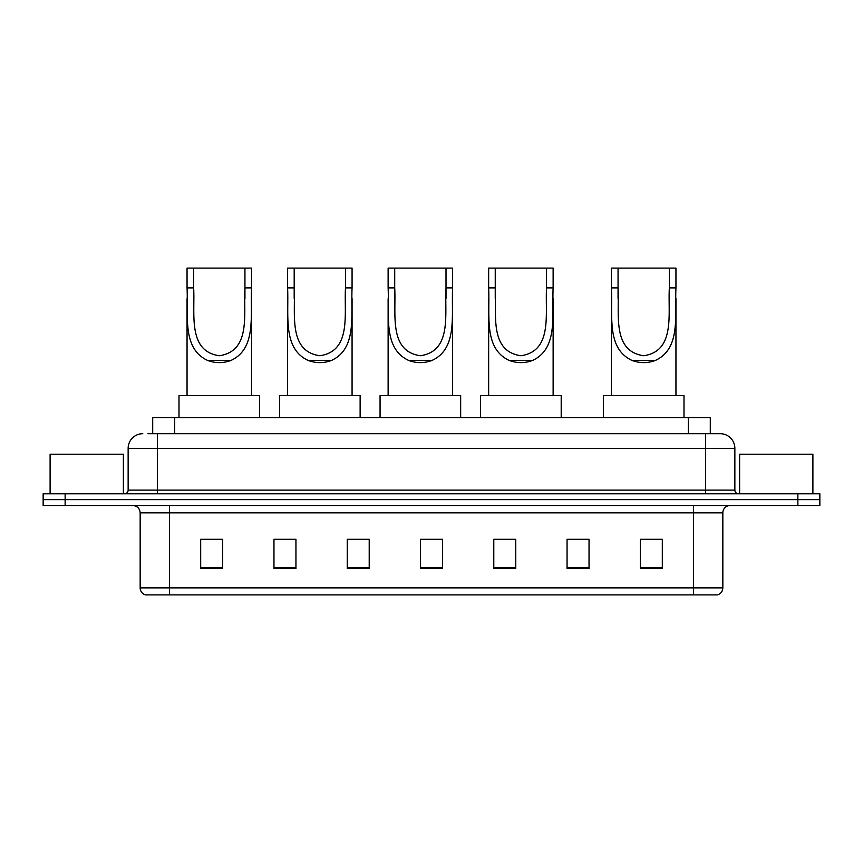 <?xml version="1.0" encoding="UTF-8"?>
<svg xmlns="http://www.w3.org/2000/svg" width="863" height="863" viewBox="0 0 863 863"><rect width="100%" height="100%" fill="white"/><g stroke="black" fill="none" stroke-linecap="round" stroke-linejoin="round"><path stroke-width="1.29" d="M147.94 433.701L157.454 433.701L147.94 433.701L152.708 433.701L152.708 417.573L710.292 417.573L710.292 433.701M142.805 433.701A14.649 14.649 0 0 0 128.145 448.35L128.145 490.119A3.668 3.668 0 0 1 124.488 493.787M734.855 448.35L157.454 448.35L157.454 433.701L720.195 433.701A14.649 14.649 0 0 1 734.855 448.35L734.855 490.119C735.071 492.341 736.29 493.56 738.512 493.787M65.135 493.787L43.15 493.787L43.15 499.645L65.135 499.645L43.15 499.645L43.15 505.502L65.135 505.502L65.135 499.645L797.865 499.645L65.135 499.645L65.135 493.787L797.865 493.787L797.865 499.645L819.85 499.645L797.865 499.645L797.865 505.502L65.135 505.502M797.865 505.502L819.85 505.502L819.85 493.787L797.865 493.787M719.979 433.701L715.06 433.701M722.838 587.865C722.633 591.382 720.875 593.722 717.563 594.898L693.528 594.898L693.528 587.865L722.838 587.865L722.838 512.838A7.325 7.325 0 0 1 730.163 505.502M693.528 594.898L145.437 594.898A7.325 7.325 0 0 1 140.162 587.865L140.162 512.838C139.73 508.383 137.293 505.945 132.837 505.502M662.309 568.598L662.309 539.289L640.324 539.289L640.324 568.598L662.309 568.598M589.041 568.598L589.041 539.289L567.056 539.289L567.056 568.598L589.041 568.598M515.761 568.598L515.761 539.289L493.787 539.289L493.787 568.598L515.761 568.598M222.676 568.598L222.676 539.289L200.691 539.289L200.691 568.598L222.676 568.598M295.944 568.598L295.944 539.289L273.959 539.289L273.959 568.598L295.944 568.598M369.213 568.598L369.213 539.289L347.239 539.289L347.239 568.598L369.213 568.598M442.492 568.598L442.492 539.289L420.508 539.289L420.508 568.598L442.492 568.598M680.195 594.898L169.472 594.898L169.472 587.865L693.528 587.865L693.528 512.838L140.162 512.838M589.041 539.289L567.056 539.429L589.041 539.289M369.213 539.289L347.239 539.429L369.213 539.289M293.452 539.429L295.944 539.429M494.521 539.429L515.761 539.429M442.492 539.429L420.508 539.429M222.676 539.429L200.691 539.429M662.309 539.429L640.324 539.429M123.387 493.787L123.387 454.218L50.108 454.218L50.108 493.787M193.657 268.102L251.543 268.102L251.543 287.886C250.227 315.621 256.699 348.49 230.993 360.432C223.193 363.345 215.405 363.345 207.605 360.432C181.953 348.479 188.35 315.826 187.055 287.886L187.055 268.102L193.657 268.102L193.657 298.49M187.055 287.886L193.657 287.886C195.114 313.884 187.39 351.23 219.342 355.739C251.284 351.036 243.442 313.873 244.941 287.886L244.941 268.102M251.543 287.886L244.941 287.886L244.941 298.469M187.055 298.706L187.055 395.599M251.543 298.609L251.543 395.599M259.601 417.573L259.601 395.599L178.997 395.599L178.997 417.573M294.186 268.102L352.072 268.102L352.072 287.886C350.756 315.621 357.239 348.49 331.521 360.432C323.733 363.345 315.934 363.345 308.145 360.432C282.481 348.479 288.889 315.826 287.595 287.886L287.595 268.102L294.186 268.102L294.186 298.49M287.595 287.886L294.186 287.886C295.642 313.884 287.918 351.23 319.871 355.739C351.813 351.036 343.981 313.873 345.48 287.886L345.48 268.102M352.072 287.886L345.48 287.886L345.48 298.469M287.595 298.706L287.595 395.599M352.072 298.609L352.072 395.599M360.13 417.573L360.13 395.599L279.526 395.599L279.526 417.573M394.715 268.102L452.6 268.102L452.6 287.886C451.284 315.621 457.768 348.49 432.05 360.432C424.262 363.345 416.462 363.345 408.674 360.432C383.01 348.479 389.418 315.826 388.123 287.886L388.123 268.102L394.715 268.102L394.715 298.49M388.123 287.886L394.715 287.886C396.171 313.884 388.458 351.23 420.41 355.739C452.341 351.036 444.51 313.873 446.009 287.886L446.009 268.102M452.6 287.886L446.009 287.886L446.009 298.469M388.123 298.706L388.123 395.599M452.6 298.609L452.6 395.599M460.659 417.573L460.659 395.599L380.065 395.599L380.065 417.573M495.243 268.102L553.129 268.102L553.129 287.886C551.813 315.621 558.296 348.49 532.59 360.432C524.79 363.345 517.002 363.345 509.202 360.432C483.539 348.479 489.947 315.826 488.652 287.886L488.652 268.102L495.243 268.102L495.243 298.49M488.652 287.886L495.243 287.886C496.71 313.884 488.987 351.23 520.939 355.739C552.87 351.036 545.038 313.873 546.538 287.886L546.538 268.102M553.129 287.886L546.538 287.886L546.538 298.469M488.652 298.706L488.652 395.599M553.129 298.609L553.129 395.599M561.198 417.573L561.198 395.599L480.594 395.599L480.594 417.573M618.059 268.102L675.945 268.102L675.945 287.886C674.629 315.621 681.101 348.49 655.395 360.432C647.595 363.345 639.807 363.345 632.007 360.432C606.344 348.479 612.752 315.826 611.457 287.886L611.457 268.102L618.059 268.102L618.059 298.49M611.457 287.886L618.059 287.886C619.515 313.884 611.791 351.23 643.744 355.739C675.675 351.036 667.843 313.873 669.343 287.886L669.343 268.102M675.945 287.886L669.343 287.886L669.343 298.469M611.457 298.706L611.457 395.599M675.945 298.609L675.945 395.599M684.003 417.573L684.003 395.599L603.399 395.599L603.399 417.573M812.892 493.787L812.892 454.218L739.613 454.218L739.613 493.787M174.693 433.701L174.693 417.573M688.307 433.701L688.307 417.573M157.454 493.787L157.454 448.35L128.145 448.35M128.145 490.119L734.855 490.119M705.546 433.701L705.546 493.787M693.528 505.502L693.528 512.838L722.838 512.838M140.162 587.865L169.472 587.865L169.472 505.502M442.492 567.574L420.508 567.574M369.213 567.574L347.239 567.574M295.944 567.574L273.959 567.574M222.676 567.574L200.691 567.574M515.761 567.574L493.787 567.574M589.041 567.574L567.056 567.574M662.309 567.574L640.324 567.574M207.605 360.432L230.993 360.432M308.145 360.432L331.521 360.432M408.674 360.432L432.05 360.432M509.202 360.432L532.59 360.432M632.007 360.432L655.395 360.432"/></g></svg>
